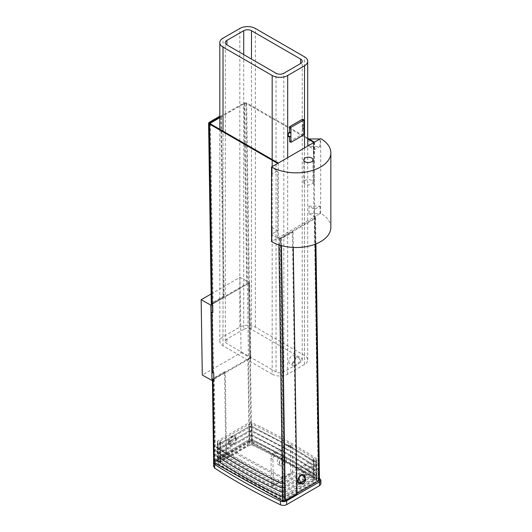 <?xml version="1.0" encoding="UTF-8"?>
<svg xmlns="http://www.w3.org/2000/svg" width="532" height="532" viewBox="0 0 532 532"><rect width="100%" height="100%" fill="white"/><g stroke="black" fill="none" stroke-linecap="round" stroke-linejoin="round"><path stroke-width="0.4" stroke-dasharray="2.66 2" d="M290.911 136.717L289.627 135.979L288.344 136.717M289.627 136.717L289.627 135.979M249.708 291.337L249.708 290.299L248.796 290.824L249.708 291.337L249.594 282.771L249.708 290.299M249.594 283.809L248.683 283.297L249.594 282.771M248.683 283.297L248.796 290.824M250.718 358.076L250.718 359.113L249.807 358.601L250.718 358.076L250.605 350.541L250.605 351.579L249.694 351.073L250.605 350.541M249.694 351.073L249.807 358.601M250.605 351.579L250.718 359.113M272.178 241.255L272.178 234.918L277.664 238.083L272.178 241.255L272.178 227.457L277.664 230.622L272.178 233.787M277.664 230.622L277.664 238.083M272.178 227.457L272.178 234.918M272.178 167.72L272.178 174.057L277.664 170.885L272.178 167.72L272.178 160.252M314.359 142.23L314.525 216.93L315.024 217.209A1.829 1.037 179.1 0 1 315.556 217.927A1.829 1.037 179.1 0 1 315.024 218.679L280.75 238.462L292.387 231.746L293.032 232.105L281.395 238.821A1.829 1.037 179.1 0 1 278.808 238.848L277.664 238.21L277.664 170.885M272.178 166.589L272.178 174.057M309.059 138.972L314.053 141.864M320.011 146.44L314.525 149.605L309.039 146.44L320.011 146.44L320.011 138.972M314.525 149.605L314.525 142.137M309.039 146.44L309.039 138.972M309.039 206.17L320.011 206.17L314.525 209.342L309.039 206.17L309.039 213.638L320.011 213.638L320.011 206.17M309.039 213.638L314.525 216.803L320.011 213.638M314.525 216.803L314.525 209.342M212.853 312.617L211.935 312.104L211.018 312.636M211.935 312.104L211.822 304.577L212.468 304.204L214.828 462.341A0.918 0.519 179.1 0 1 214.556 461.982A0.918 0.519 179.1 0 1 214.828 461.61L249.096 441.819A1.829 1.037 179.1 0 1 251.683 441.799L318.927 479.272A1.829 1.037 179.1 0 1 319.459 479.99M213.857 380.393L212.946 379.881L212.029 380.407L250.772 358.043L249.654 282.738L211.822 304.577L211.942 312.623M212.953 380.4L212.946 379.881A1.829 1.037 179.1 0 1 212.408 379.163A1.829 1.037 179.1 0 1 212.946 378.412L224.584 371.695L225.229 372.054L213.591 378.777L247.865 358.987A1.829 1.037 179.1 0 1 249.628 358.701L248.511 283.396L247.387 284.041L244.693 103.321L219.809 117.692M303.839 124.036L303.839 125.519L302.562 124.781L303.839 124.036L303.839 129.249L303.839 125.519M303.839 127.773L302.562 128.511L303.839 129.249M302.562 128.511L302.562 124.781M288.816 361.567A4.801 2.773 120 0 0 289.814 363.768A4.801 2.773 120 0 0 294.615 360.995A4.801 2.773 120 0 0 294.615 355.449A4.801 2.773 120 0 0 290.918 356.739A4.801 2.773 120 0 0 288.816 361.567M292.7 363.808A4.801 2.773 -60 0 1 294.795 358.98A4.801 2.773 -60 0 1 298.492 357.69A4.801 2.773 -60 0 1 298.492 363.236A4.801 2.773 -60 0 1 293.691 366.009A4.801 2.773 -60 0 1 292.7 363.808M243.716 329.368L226.905 339.077A5.486 3.165 0 0 0 225.295 341.318A5.486 3.165 0 0 0 226.905 343.559L276.048 371.928A5.486 3.165 0 0 0 283.809 371.928L300.62 362.226A5.486 3.165 0 0 0 302.229 359.984A5.486 3.165 0 0 0 300.62 357.743L251.476 329.368A5.486 3.165 0 0 0 243.716 329.368L243.716 54.59M272.171 374.169L223.021 345.793A10.973 6.337 180 0 1 219.809 341.318A10.973 6.337 180 0 1 223.021 336.836L239.839 327.127A10.973 6.337 180 0 1 255.353 327.127L304.503 355.502A10.973 6.337 180 0 1 307.715 359.984A10.973 6.337 180 0 1 304.503 364.46L287.686 374.169A10.973 6.337 180 0 1 272.171 374.169L272.171 159.5M303.725 474.797A5.027 2.953 119.1 0 0 303.426 474.584A5.027 2.953 119.1 0 0 298.392 477.537A5.027 2.953 119.1 0 0 298.525 483.369A5.027 2.953 119.1 0 0 302.356 482.052A5.027 2.953 119.1 0 0 304.53 477.044M305.142 477.949A5.027 2.953 -60.9 0 1 301.365 483.641M235.35 438.368A5.027 2.953 119.1 0 0 234.24 436.027A5.027 2.953 119.1 0 0 229.212 438.98A5.027 2.953 119.1 0 0 229.345 444.812A5.027 2.953 119.1 0 0 233.229 443.449A5.027 2.953 119.1 0 0 235.35 438.368M235.995 438.727A5.027 2.953 -60.9 0 1 233.874 443.808A5.027 2.953 -60.9 0 1 229.99 445.171A5.027 2.953 -60.9 0 1 229.857 439.346A5.027 2.953 -60.9 0 1 234.891 436.386A5.027 2.953 -60.9 0 1 235.995 438.727M249.628 358.701L248.511 359.346L247.387 284.041L213.119 303.832L212.468 303.466L224.112 296.75L223.46 296.391L211.822 303.107A1.829 1.037 -0.9 0 0 211.29 303.858M248.511 283.396A1.829 1.037 -0.9 0 0 246.742 283.682L212.468 303.466L209.788 123.504L212.468 304.204A0.918 0.519 179.1 0 1 212.202 303.845A0.918 0.519 179.1 0 1 212.468 303.466L209.788 123.504M296.929 493.437L284.653 500.526L280.75 238.462L280.105 238.103L284.008 500.166L318.276 480.376A0.918 0.519 -0.9 0 0 318.548 480.004A0.918 0.519 -0.9 0 0 318.282 479.645L251.038 442.172A0.918 0.519 -0.9 0 0 249.747 442.185L248.511 359.346L214.236 379.136L213.591 378.777L214.828 461.61L226.466 454.887L225.229 372.054M219.809 116.947L244.048 102.949L246.635 102.949L307.715 138.194M210.433 123.876L213.119 303.832M307.715 138.945L245.99 103.321L244.693 103.321M214.236 379.136L215.473 461.969L214.828 461.61L213.591 378.777A0.918 0.519 -0.9 0 0 213.325 379.15A0.918 0.519 -0.9 0 0 213.591 379.509L212.946 379.881M249.747 442.185L215.473 461.969M314.525 216.93L313.88 217.302L313.395 142.789M280.105 238.103L314.372 218.32A0.918 0.519 -0.9 0 0 314.645 217.94A0.918 0.519 -0.9 0 0 314.372 217.581L313.88 217.302M284.008 500.166L284.653 500.526A0.918 0.519 179.1 0 1 283.363 500.539L214.828 462.341M213.645 461.995A1.829 1.037 179.1 0 1 214.177 461.251L225.821 454.528L224.584 371.695M223.46 296.391L220.773 115.657L219.809 116.209M224.112 296.75L221.418 116.029L209.781 122.752M220.773 115.657L221.418 116.029M226.466 454.887L225.821 454.528M277.664 238.21L278.309 237.837L279.453 238.476A0.918 0.519 -0.9 0 0 280.75 238.462L284.653 500.526L296.291 493.802L292.387 231.746M278.309 163.045L278.309 237.837M293.032 232.105L293.265 247.44M296.291 493.802L296.942 494.168M311.646 180.388A4.622 2.667 0 0 0 306.612 179.809A4.622 2.667 0 0 0 303.759 182.27A4.622 2.667 0 0 0 305.115 184.158A4.622 2.667 0 0 0 310.149 184.737A4.622 2.667 0 0 0 313.002 182.27A4.622 2.667 0 0 0 311.646 180.388M330.844 227.443A34.753 20.063 0 0 0 320.67 213.259L271.52 241.634M320.67 213.259L320.67 138.593M228.215 442.338A3.884 2.281 119.1 0 0 228.933 443.276A3.884 2.281 119.1 0 0 230.875 443.083A3.884 2.281 119.1 0 0 233.468 439.306L234.984 437.75L233.688 438.302L228.215 442.338L233.468 439.306M236.042 438.461A3.884 2.281 119.1 0 0 235.623 438.109A3.884 2.281 119.1 0 0 233.688 438.302A3.884 2.281 119.1 0 0 231.38 441.154L230.05 441.959L231.021 442.498A3.884 2.281 119.1 0 0 231.839 444.898A3.884 2.281 119.1 0 0 232.211 445.038L235.33 443.236A3.884 2.281 119.1 0 0 236.427 439.372L235.463 438.834L249.422 430.734L249.375 427.535L251.855 427.455C274.931 438.421 296.331 450.345 316.068 463.239L316.507 463.897L315.968 464.649L284.54 482.79L282.06 482.87C258.984 471.911 237.585 459.981 217.847 447.086L217.408 446.428L217.947 445.676L249.375 427.535M313.72 480.808L314.252 480.07L313.813 479.399C294.814 467.063 274.279 455.618 252.195 445.058L249.708 445.138L220.68 461.896L220.142 462.641L220.587 463.312C239.58 475.648 260.121 487.093 282.199 497.646L284.687 497.573L313.72 480.808L313.408 459.721L313.94 458.983L313.501 458.311L313.813 479.399M290.798 473.5L292.74 474.584L273.342 485.783L271.4 484.699L290.798 473.5L290.406 447.146A4.575 2.687 119.1 0 0 289.401 445.018A4.575 2.687 119.1 0 0 287.12 445.244L274.186 452.712A4.575 2.687 119.1 0 0 271.007 458.345L271.4 484.699M252.195 445.058L251.882 423.971C273.96 434.531 294.502 445.976 313.501 458.311M251.882 423.971L249.395 424.051L249.708 445.138M220.68 461.896L220.368 440.815L219.829 441.553L220.275 442.225L220.587 463.312M282.199 497.646L281.887 476.566C259.809 466.005 239.267 454.561 220.275 442.225M281.887 476.566L284.374 476.486L284.687 497.573M299.004 477.969L300.281 475.415L301.624 475.156M298.339 479.558L297.973 478.268A3.884 2.281 -60.9 0 1 300.281 475.415A3.884 2.281 -60.9 0 1 301.79 475.069M298.08 481.726A3.884 2.281 -60.9 0 1 297.614 479.611L298.585 480.15M302.223 475.222A3.884 2.281 -60.9 0 1 302.635 475.575L303.991 477.031L303.027 476.486A3.884 2.281 -60.9 0 1 301.923 480.349C301.538 482.052 300.5 482.657 298.811 482.152A3.884 2.281 -60.9 0 1 298.439 482.012M303.825 474.89L316.015 467.847L316.553 467.103L316.114 466.438L292.234 451.781L251.902 430.654L249.422 430.734L248.471 431.326L252.813 431.186L293.238 452.36L317.172 467.049C318.242 467.887 318.183 468.712 317.005 469.517L305.075 476.406M231.38 441.154L217.954 448.908L217.462 449.626L217.901 450.291C237.631 463.179 259.037 475.109 282.106 486.075L284.587 485.995L297.973 478.268M304.351 476.825L303.991 477.031M236.427 439.372L249.442 431.864L251.922 431.784C274.991 442.75 296.397 454.68 316.128 467.568L316.56 468.346L316.035 468.978L303.027 476.486M235.463 438.834L248.471 431.326M301.923 480.349L316.081 472.177L316.62 471.432L292.301 456.11L251.969 434.983L249.488 435.063L235.33 443.236M217.847 447.086L217.901 450.291L216.87 451.934C215.799 451.096 215.859 450.278 217.043 449.467L230.05 441.959M232.211 445.038L218.014 453.237L217.522 453.956L217.96 454.621C237.698 467.508 259.097 479.438 282.173 490.404L284.653 490.324L298.233 482.484M297.614 479.611L284.607 487.126L282.126 487.199C259.051 476.24 237.651 464.31 217.914 451.415L217.475 450.77L217.861 450.105L231.021 442.498M273.342 485.783L272.949 459.422A4.575 2.687 -60.9 0 1 276.121 453.796L289.056 446.328A4.575 2.687 -60.9 0 1 291.337 446.095A4.575 2.687 -60.9 0 1 292.347 448.223L292.74 474.584M217.774 442.192L217.834 445.956L216.81 447.605C215.739 446.767 215.793 445.949 216.976 445.138L248.404 426.997L252.747 426.857L293.172 448.03L317.105 462.72C318.176 463.558 318.123 464.383 316.939 465.187L285.511 483.335L281.169 483.475L282.04 481.746L284.527 481.666L315.955 463.518L316.487 462.774L292.168 447.452L251.842 426.325L249.355 426.405L217.887 444.572L217.395 445.297L217.834 445.956C237.565 458.85 258.971 470.78 282.04 481.746L281.987 477.975C258.911 467.01 237.511 455.086 217.774 442.192L217.335 441.533L217.874 440.782L249.302 422.641L251.782 422.561C274.858 433.527 296.257 445.45 315.995 458.345L316.434 459.003L315.895 459.754L284.467 477.896L281.987 477.975M217.887 444.572L216.903 445.184L217.927 444.553L217.874 440.782M217.954 448.908L216.963 449.513L217.994 448.882L217.947 445.676M298.139 480.409L285.578 487.664L281.228 487.804L282.106 486.075L282.06 482.87M217.98 455.751L218.027 458.95L217.003 460.592C215.932 459.761 215.985 458.936 217.169 458.132L248.597 439.984L252.939 439.844L293.365 461.018L317.305 475.714C318.369 476.546 318.316 477.37 317.132 478.182L285.704 496.323L281.362 496.462L282.233 494.733L284.72 494.654L316.148 476.506L316.68 475.761L292.361 460.439L252.035 439.312L249.548 439.392L218.12 457.54L217.588 458.285L218.027 458.95C237.764 471.837 259.164 483.768 282.233 494.733L282.186 491.535C259.117 480.569 237.711 468.639 217.98 455.751L217.548 454.973L218.073 454.341L249.501 436.193L251.988 436.114C275.057 447.079 296.457 459.01 316.194 471.897L316.626 472.675L316.101 473.307L284.673 491.455L282.186 491.535M218.08 457.567L217.096 458.172L218.12 457.54L218.073 454.341M218.14 458.67L249.568 440.523L252.048 440.443C275.124 451.409 296.524 463.339 316.261 476.226L316.7 476.891L316.161 477.636L284.733 495.784L282.253 495.864C259.184 484.898 237.777 472.968 218.04 460.08L217.615 459.302L218.14 458.67L218.187 461.869L217.655 462.621L218.093 463.279C237.824 476.173 259.23 488.097 282.299 499.063L284.78 498.983L316.208 480.842L316.746 480.09L316.307 479.432C296.57 466.537 275.17 454.607 252.095 443.648L249.614 443.728L218.187 461.869M217.914 451.415L217.96 454.621L216.936 456.263C215.866 455.425 215.925 454.607 217.103 453.796L248.53 435.655L252.88 435.515L293.305 456.689L317.238 471.385C318.309 472.217 318.249 473.041 317.065 473.846L300.726 483.282M218.014 453.237L217.029 453.843L218.06 453.211L218.014 450.012M299.642 483.907L285.637 491.994L281.295 492.133L282.173 490.404L282.126 487.199M213.651 462.102L214.875 460.852L214.928 464.616L213.591 466.471M214.928 464.616L247.812 445.63L247.759 441.859C249.781 440.882 251.855 440.822 253.99 441.673C277.471 452.985 299.39 465.201 319.745 478.321L319.805 482.085C299.45 468.971 277.524 456.755 254.043 445.437C251.909 444.586 249.834 444.646 247.812 445.63M320.916 483.768L319.805 482.085M214.875 460.852L247.759 441.859M313.408 459.721L284.374 476.486M220.368 440.815L249.395 424.051M211.138 293.963L239.952 277.332L241.076 352.636L202.28 375.033M241.076 352.636L250.772 358.043M239.952 277.332L249.654 282.738M303.852 134.855L302.562 134.111L289.627 141.579M302.562 119.175L302.562 134.111M226.905 339.077L226.905 343.559M276.048 371.928L276.048 73.256M283.809 371.928L283.809 73.256M223.021 345.793L223.021 131.138M223.021 336.836L223.021 38.164M239.839 327.127L239.839 28.455M255.353 327.127L255.353 28.455M300.62 362.226L300.62 357.743M251.476 329.368L251.476 59.072M304.503 355.502L304.503 56.831M304.503 364.46L304.503 147.923M287.686 374.169L287.686 157.632M244.048 102.949L246.742 283.682M246.635 102.949L251.683 441.799M247.865 358.987L249.096 441.819M313.9 141.765L314.525 183.793M315.024 217.209L318.927 479.272M251.038 442.172L245.99 103.321M318.282 479.645L314.372 217.581M313.88 184.165L313.262 142.869M315.024 218.679L315.403 244.128M318.276 480.376L314.372 218.32M211.822 303.107L209.129 122.38M214.177 461.251L212.946 378.412M279.453 238.476L283.363 500.539M278.901 244.88L278.808 238.848M281.495 245.651L281.395 238.821M317.005 469.517L316.015 467.847L315.968 464.649M285.578 487.664L284.587 485.995L284.54 482.79M317.065 473.846L316.081 472.177L316.035 468.978M280.756 456.13A5.027 2.953 -60.9 0 1 283.928 460.566A5.027 2.953 -60.9 0 1 277.771 464.123A5.027 2.953 -60.9 0 1 280.756 456.13M282.698 457.214A5.027 2.953 119.1 0 0 279.712 465.207A5.027 2.953 119.1 0 0 285.87 461.65A5.027 2.953 119.1 0 0 282.698 457.214M271.007 458.345L272.949 459.422M274.186 452.712L276.121 453.796M287.12 445.244L289.056 446.328M290.406 447.146L292.347 448.223M284.467 477.896L284.527 481.666L285.511 483.335M315.895 459.754L315.955 463.518L316.939 465.187M315.995 458.345L316.048 462.108L317.105 462.72M251.782 422.561L251.842 426.325L252.747 426.857M249.302 422.641L249.355 426.405L248.404 426.997M316.068 463.239L316.114 466.438L317.172 467.049M251.855 427.455L251.902 430.654L252.813 431.186M284.673 491.455L284.72 494.654L285.704 496.323M316.101 473.307L316.148 476.506L317.132 478.182M316.194 471.897L316.241 475.096L317.305 475.714M251.988 436.114L252.035 439.312L252.939 439.844M249.501 436.193L249.548 439.392L248.597 439.984M284.607 487.126L284.653 490.324L285.637 491.994M316.128 467.568L316.181 470.767L317.238 471.385M251.922 431.784L251.969 434.983L252.88 435.515M249.442 431.864L249.488 435.063L248.53 435.655M316.307 479.432L316.261 476.226M252.095 443.648L252.048 440.443M316.208 480.842L316.161 477.636M284.78 498.983L284.733 495.784M249.614 443.728L249.568 440.523M282.299 499.063L282.253 495.864M218.093 463.279L218.04 460.08M253.99 441.673L254.043 445.437M298.492 357.69L294.615 355.449M293.691 366.009L289.814 363.768M225.295 341.318L225.295 42.64M219.809 341.318L219.809 129.283M302.229 359.984L302.229 61.306M307.715 359.984L307.715 146.067M304.071 474.943L303.426 474.584M299.17 483.728L298.525 483.369M234.891 436.386L234.24 436.027M229.99 445.171L229.345 444.812M313.694 154.107L313.521 142.503M315.942 243.915L315.556 217.927M318.548 480.004L314.645 217.94M212.408 379.163L212.428 380.407M209.508 123.131L212.202 303.845M213.325 379.15L214.556 461.982M313.002 182.27L313.002 159.873M303.759 182.27L303.759 159.873M235.623 438.109L234.984 437.75M314.252 480.07L313.94 458.983M220.142 462.641L219.829 441.553M231.839 444.898L228.933 443.276M282.412 457.859L283.749 457.799C284.341 459.176 283.662 461.038 281.721 463.379C280.191 464.19 279.566 464.336 279.825 463.824C279.054 462.521 279.918 460.532 282.412 457.859M289.401 445.018L291.337 446.095M293.172 448.03L292.168 447.452M293.238 452.36L292.234 451.781M293.365 461.018L292.361 460.439M293.305 456.689L292.301 456.11M316.68 475.761L316.633 472.562M316.7 476.891L316.746 480.09M316.567 468.233L316.62 471.432M316.487 462.774L316.434 459.003M217.588 458.285L217.541 455.086M217.601 459.415L217.655 462.621M217.475 450.757L217.522 453.956M217.395 445.297L217.335 441.533M217.408 446.428L217.462 449.626M316.507 463.897L316.553 467.103"/><path stroke-width="0.8" d="M288.344 132.98L288.344 136.717L290.911 136.717L290.911 132.98L288.344 132.98L289.627 132.242L290.911 132.98M219.809 116.947L209.774 122.739L209.788 123.504L278.309 163.045L277.664 163.417L272.178 160.252L272.178 166.589L277.664 163.417L209.129 123.87L208.597 123.131L209.129 122.38L219.809 116.209M314.053 141.864L314.525 142.137L320.011 138.972L309.059 138.972M212.74 305.089L212.853 312.617L211.018 312.636L210.911 305.102L212.74 305.089L211.822 304.577L210.852 305.135L211.975 380.44L211.916 372.879L212.833 372.353L213.744 372.859L211.916 372.879M210.911 305.102L211.822 304.577L209.129 123.87M213.744 372.859L213.857 380.393L212.029 380.407M243.716 30.696L226.905 40.405A5.486 3.165 0 0 0 225.295 42.64A5.486 3.165 0 0 0 226.905 44.881L276.048 73.256A5.486 3.165 0 0 0 283.809 73.256L300.62 63.547A5.486 3.165 0 0 0 302.229 61.306A5.486 3.165 0 0 0 300.62 59.072L251.476 30.696A5.486 3.165 0 0 0 243.716 30.696L243.716 54.59M272.171 75.497L223.021 47.122A10.973 6.337 180 0 1 219.809 42.64A10.973 6.337 180 0 1 223.021 38.164L239.839 28.455A10.973 6.337 180 0 1 255.353 28.455L304.503 56.831A10.973 6.337 180 0 1 307.715 61.306A10.973 6.337 180 0 1 304.503 65.788L287.686 75.497A10.973 6.337 180 0 1 272.171 75.497L272.171 159.5M304.53 477.044A5.027 2.953 119.1 0 0 304.53 476.925A5.027 2.953 119.1 0 0 303.725 474.797M301.365 483.641A5.027 2.953 -60.9 0 1 299.17 483.728A5.027 2.953 -60.9 0 1 299.044 477.896A5.027 2.953 -60.9 0 1 304.071 474.943A5.027 2.953 -60.9 0 1 305.175 477.284A5.027 2.953 -60.9 0 1 305.142 477.949M219.809 117.692L210.426 123.111L210.433 123.876M210.426 123.111L209.774 122.739M307.715 138.194L314.359 142.217L313.395 142.775L313.248 142.137L307.715 138.945M315.942 243.915L319.459 479.99A1.829 1.037 179.1 0 1 318.927 480.735L296.929 493.437M212.833 372.353L211.942 312.623M208.597 123.138L211.29 303.858A1.829 1.037 -0.9 0 0 211.822 304.577M293.265 247.44L296.942 494.168L285.298 500.885A1.829 1.037 179.1 0 1 282.711 500.911L214.177 462.714A1.829 1.037 179.1 0 1 213.645 461.995L212.428 380.407M209.781 122.752L209.781 123.497L209.781 122.752M311.646 157.984A4.622 2.667 180 0 1 313.002 159.873A4.622 2.667 180 0 1 310.149 162.333A4.622 2.667 180 0 1 305.115 161.755A4.622 2.667 180 0 1 303.759 159.873A4.622 2.667 180 0 1 306.612 157.405A4.622 2.667 180 0 1 311.646 157.984M330.844 152.777L330.844 227.443A34.753 20.063 0 0 1 309.391 245.983A34.753 20.063 0 0 1 271.52 241.634L271.52 166.962A34.753 20.063 0 0 0 309.391 171.311A34.753 20.063 0 0 0 330.844 152.777A34.753 20.063 0 0 0 320.67 138.593L271.52 166.962M301.624 475.156L302.868 475.581L305.88 479.658L300.627 482.697L299.004 477.969M298.139 480.409L298.585 480.15L298.339 479.558M305.88 479.658A3.884 2.281 -60.9 0 1 301.345 483.635L298.439 482.012A3.884 2.281 -60.9 0 1 298.08 481.726M301.79 475.069A3.884 2.281 -60.9 0 1 302.223 475.222L302.868 475.581M301.345 483.635A3.884 2.281 -60.9 0 1 300.627 482.697M302.741 475.508L303.825 474.89M305.075 476.406L304.351 476.825M281.169 483.475C258.04 472.483 236.587 460.526 216.81 447.605M281.228 487.804C258.106 476.812 236.654 464.855 216.87 451.934M281.362 496.462C258.233 485.47 236.78 473.513 217.003 460.592M281.295 492.133C258.173 481.141 236.72 469.184 216.936 456.263M298.233 482.484L298.751 482.185M300.726 483.282L299.642 483.907M213.538 462.7L213.591 466.471L214.709 468.153L214.649 464.383L213.538 462.7L213.651 462.102M319.433 478.122L320.863 480.004L319.526 481.859L286.642 500.845C284.62 501.829 282.545 501.889 280.411 501.031L280.464 504.802C256.983 493.483 235.064 481.267 214.709 468.153M280.411 501.031C256.929 489.719 235.004 477.503 214.649 464.383M319.526 481.859L319.579 485.623L320.876 484.147L320.863 480.004M319.579 485.623L286.695 504.609L286.642 500.845M280.464 504.802C282.598 505.653 284.673 505.593 286.695 504.609M210.852 305.135L201.156 299.729L202.28 375.033L211.975 380.44M201.156 299.729L211.138 293.963M290.924 142.323L303.852 134.855L303.852 119.926L290.924 127.387L290.924 142.323L289.627 141.579L289.627 136.717M290.924 127.387L289.627 126.643L302.562 119.175L303.852 119.926M289.627 132.242L289.627 126.643M226.905 44.881L226.905 40.405M223.021 131.138L223.021 47.122M251.476 59.072L251.476 30.696M300.62 63.547L300.62 59.072M304.503 147.923L304.503 65.788M287.686 157.632L287.686 75.497M313.262 142.869L313.248 142.137M315.403 244.128L318.927 480.735M214.177 462.714L212.953 380.4M282.711 500.911L278.901 244.88M285.298 500.885L281.495 245.651M219.809 129.283L219.809 42.64M307.715 146.067L307.715 61.306"/></g></svg>
